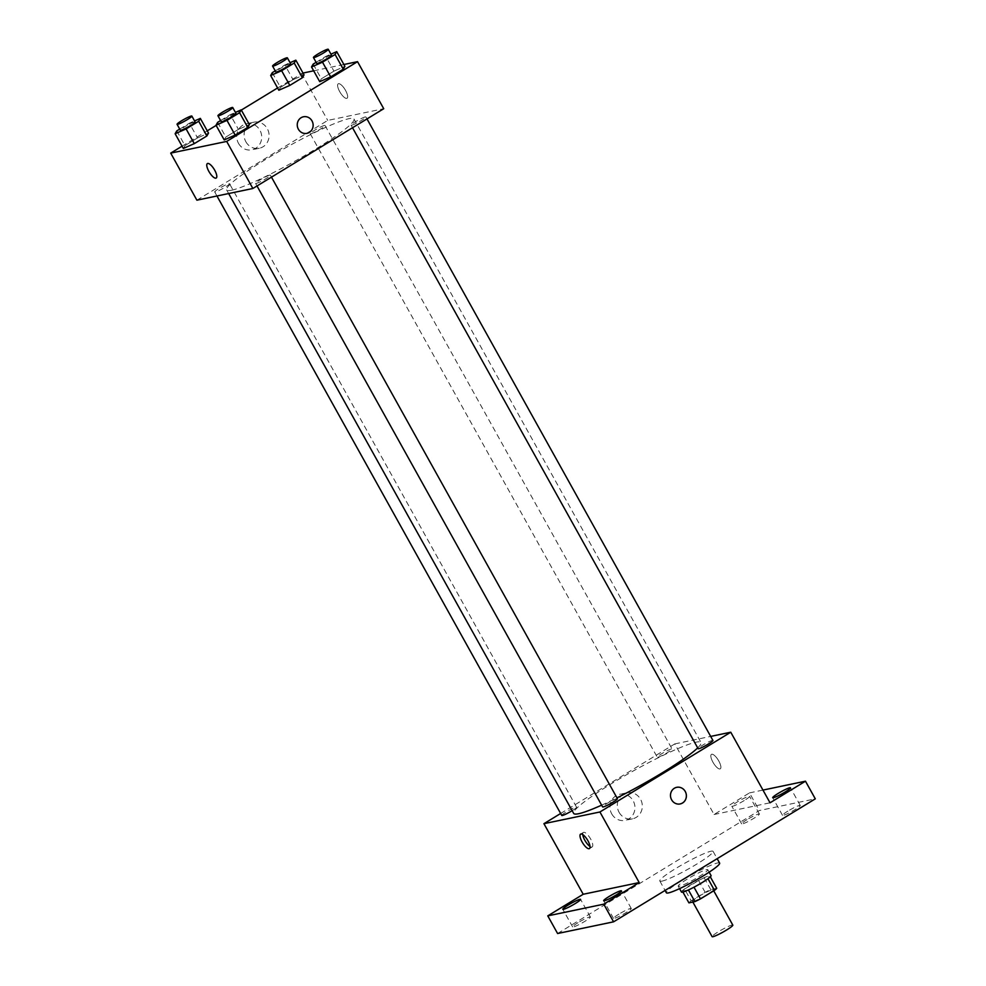 <?xml version="1.0" encoding="UTF-8"?>
<svg xmlns="http://www.w3.org/2000/svg" width="986" height="986" viewBox="0 0 986 986"><rect width="100%" height="100%" fill="white"/><g stroke="black" fill="none" stroke-linecap="round" stroke-linejoin="round"><path stroke-width="0.74" stroke-dasharray="4.93 3.7" d="M732.82 925.115A11.857 1.319 -29.1 0 0 721.826 929.736A11.857 1.319 -29.1 0 0 712.102 936.651M693.281 901.414A11.857 1.319 -29.1 0 0 705.212 895.744A11.857 1.319 -29.1 0 0 713.174 889.828A11.857 1.319 -29.1 0 0 702.18 894.438A11.857 1.319 -29.1 0 0 692.468 901.352A11.857 1.319 -29.1 0 0 693.281 901.414M707.997 878.711L707.936 878.588A16.096 1.787 -29.1 0 0 710.167 876.554L704.189 877.799A16.096 1.787 -29.1 0 0 698.593 880.535L684.617 889.064L691.161 900.834L705.15 892.305A16.096 1.787 -29.1 0 1 710.733 889.569L716.711 888.324M691.161 900.834A16.096 1.787 -29.1 0 0 688.918 902.868M707.936 878.588L693.996 887.203M688.413 889.951L682.374 891.097L682.916 892.071M688.364 889.853A16.096 1.787 -29.1 0 0 693.947 887.117M684.617 889.064A16.096 1.787 -29.1 0 0 682.374 891.097M681.474 892.059A16.935 1.886 150.9 0 1 695.352 882.187A16.935 1.886 150.9 0 1 711.066 875.593M698.827 876.727A16.935 1.886 -29.1 0 0 707.8 869.714A16.935 1.886 -29.1 0 0 692.086 876.308A16.935 1.886 -29.1 0 0 678.195 886.18A16.935 1.886 -29.1 0 0 679.366 886.254A16.935 1.886 -29.1 0 0 698.827 876.727M698.593 880.535L705.15 892.305M704.189 877.799L710.733 889.569M719.632 863.12A30.48 3.389 -29.1 0 0 691.346 874.989A30.48 3.389 -29.1 0 0 666.363 892.774M661.914 881.139A30.48 3.389 -29.1 0 0 692.616 866.571A30.48 3.389 -29.1 0 0 713.088 851.362A30.48 3.389 -29.1 0 0 684.802 863.218A30.48 3.389 -29.1 0 0 659.819 881.003A30.48 3.389 -29.1 0 0 661.914 881.139M747.018 819.662A10.156 1.134 -29.1 0 0 741.645 823.877A10.156 1.134 -29.1 0 0 751.061 819.921A10.156 1.134 -29.1 0 0 759.393 813.992A10.156 1.134 -29.1 0 0 747.018 819.662M578.006 922.699A10.156 1.134 -29.1 0 0 572.632 926.914A10.156 1.134 -29.1 0 0 582.06 922.958A10.156 1.134 -29.1 0 0 590.392 917.029A10.156 1.134 -29.1 0 0 578.006 922.699M618.888 914.158A10.156 1.134 -29.1 0 0 613.502 918.373A10.156 1.134 -29.1 0 0 622.93 914.416A10.156 1.134 -29.1 0 0 631.262 908.488A10.156 1.134 -29.1 0 0 618.888 914.158M787.888 811.121A10.156 1.134 -29.1 0 0 782.514 815.336A10.156 1.134 -29.1 0 0 791.943 811.379A10.156 1.134 -29.1 0 0 800.262 805.451A10.156 1.134 -29.1 0 0 787.888 811.121M557.595 933.52L759.319 810.541L815.299 798.845M560.652 813.487L674.769 743.912L714.061 814.498L749.496 792.892L759.319 810.541M611.727 813.869A13.323 12.473 78.2 0 0 625.161 820.364A13.323 12.473 78.2 0 0 634.651 804.773A13.323 12.473 78.2 0 0 619.713 794.285A13.323 12.473 78.2 0 0 611.727 813.869M749.496 792.892L762.967 790.082M744.196 800.558A10.156 1.134 150.9 0 1 731.822 806.228A10.156 1.134 150.9 0 1 737.195 802.025A10.156 1.134 150.9 0 1 749.57 796.343A10.156 1.134 150.9 0 1 744.196 800.558M714.061 814.498L770.041 802.801M601.645 805.155A72.89 8.098 -29.1 0 0 616.965 797.871M697.694 747.893A72.89 8.098 -29.1 0 0 701.021 742.507A72.89 8.098 -29.1 0 0 633.406 770.879A72.89 8.098 -29.1 0 0 573.655 813.401M674.769 743.912L710.684 736.406M657.847 757.26A8.467 0.937 -29.1 0 0 666.376 753.218A8.467 0.937 -29.1 0 0 672.058 748.99A8.467 0.937 -29.1 0 0 664.207 752.281A8.467 0.937 -29.1 0 0 657.268 757.223A8.467 0.937 -29.1 0 0 657.847 757.26M617.421 798.672A8.467 0.937 -29.1 0 0 609.558 801.975A8.467 0.937 -29.1 0 0 602.619 806.918M712.927 740.449A8.467 0.937 -29.1 0 0 705.076 743.74A8.467 0.937 -29.1 0 0 698.137 748.682M561.749 815.459A8.467 0.937 150.9 0 1 567.431 811.231A8.467 0.937 150.9 0 1 575.96 807.177A8.467 0.937 150.9 0 1 576.551 807.214A8.467 0.937 150.9 0 1 572.139 810.677M719.953 768.944A8.467 2.822 -121.4 0 0 720.261 768.821A8.467 2.822 -121.4 0 0 718.276 760.12A8.467 2.822 -121.4 0 0 711.448 754.364A8.467 2.822 -121.4 0 0 713.186 762.634A8.467 2.822 -121.4 0 0 719.953 768.944A8.467 2.822 -121.4 0 0 720.261 768.821A8.467 2.822 -121.4 0 0 718.264 760.12A8.467 2.822 -121.4 0 0 711.448 754.364A8.467 2.822 -121.4 0 0 713.186 762.634A8.467 2.822 -121.4 0 0 719.953 768.944M582.763 834.575A8.467 2.822 58.6 0 1 583.355 832.455A8.467 2.822 58.6 0 1 583.675 832.332A8.467 2.822 58.6 0 1 590.429 838.642A8.467 2.822 58.6 0 1 592.167 846.912A8.467 2.822 58.6 0 1 590.01 846.469M619.097 812.328A13.323 12.473 78.2 0 0 632.544 818.824A13.323 12.473 78.2 0 0 642.022 803.233A13.323 12.473 78.2 0 0 627.084 792.744A13.323 12.473 78.2 0 0 619.097 812.328M680.167 803.91L680.167 803.91A8.467 7.925 -101.8 0 1 671.614 799.782A8.467 7.925 -101.8 0 1 676.692 787.333L676.704 787.333M231.648 190.212A72.89 8.098 -29.1 0 0 305.044 155.381A72.89 8.098 -29.1 0 0 353.986 118.998A72.89 8.098 -29.1 0 0 286.371 147.37A72.89 8.098 -29.1 0 0 226.62 189.891A72.89 8.098 -29.1 0 0 231.648 190.212M228.925 183.679A8.467 0.937 150.9 0 1 229.504 183.716A8.467 0.937 150.9 0 1 222.565 188.659A8.467 0.937 150.9 0 1 214.714 191.95A8.467 0.937 150.9 0 1 220.396 187.722A8.467 0.937 150.9 0 1 228.925 183.679M351.682 125.222A8.467 0.937 -29.1 0 0 360.21 121.167A8.467 0.937 -29.1 0 0 365.892 116.94A8.467 0.937 -29.1 0 0 358.041 120.243A8.467 0.937 -29.1 0 0 351.102 125.185A8.467 0.937 -29.1 0 0 351.682 125.222M256.163 183.445A8.467 0.937 -29.1 0 0 264.692 179.403A8.467 0.937 -29.1 0 0 270.386 175.175A8.467 0.937 -29.1 0 0 262.522 178.466A8.467 0.937 -29.1 0 0 255.584 183.408A8.467 0.937 -29.1 0 0 256.163 183.445M310.812 133.763A8.467 0.937 -29.1 0 0 319.341 129.708A8.467 0.937 -29.1 0 0 325.023 125.481A8.467 0.937 -29.1 0 0 317.172 128.784A8.467 0.937 -29.1 0 0 310.233 133.726A8.467 0.937 -29.1 0 0 310.812 133.763M196.892 200.183L327.734 120.415L383.727 108.719M293.064 79.681L304.021 74.874L293.064 79.681L280.48 87.36L293.064 79.681L284.88 64.977L290.081 62.697M278.841 90.219L280.48 87.36L278.841 90.219M238.415 129.376L249.384 124.556L238.415 129.376L225.831 137.054L238.415 129.376L230.231 114.672L235.432 112.392M224.204 139.913L225.831 137.054L224.204 139.913M277.584 87.964L303.01 73.05M313.671 70.819L343.88 64.509M182.065 146.187L207.245 130.842M216.131 125.419L241.323 110.075M333.934 71.14L344.903 66.333L333.934 71.14L321.35 78.818L333.934 71.14L325.75 56.436L330.951 54.156M319.723 81.678L321.35 78.818L319.723 81.678M197.545 137.917L208.514 133.098L197.545 137.917L184.961 145.595L197.545 137.917L189.361 123.213L194.562 120.933M183.334 148.455L184.961 145.595L183.334 148.455M301.543 73.358L327.734 120.415M238.489 143.303A13.323 12.473 78.2 0 0 251.935 149.81A13.323 12.473 78.2 0 0 261.413 134.219A13.323 12.473 78.2 0 0 246.488 123.731A13.323 12.473 78.2 0 0 238.489 143.303M346.727 98.39A8.467 2.822 -121.4 0 0 347.035 98.267A8.467 2.822 -121.4 0 0 345.051 89.566A8.467 2.822 -121.4 0 0 338.223 83.81A8.467 2.822 -121.4 0 0 339.96 92.08A8.467 2.822 -121.4 0 0 346.727 98.39A8.467 2.822 -121.4 0 0 347.035 98.267A8.467 2.822 -121.4 0 0 345.038 89.566A8.467 2.822 -121.4 0 0 338.223 83.81A8.467 2.822 -121.4 0 0 339.96 92.08A8.467 2.822 -121.4 0 0 346.715 98.39M207.38 163.577L207.38 163.577A8.467 2.822 58.6 0 1 207.701 163.454A8.467 2.822 58.6 0 1 214.455 169.765A8.467 2.822 58.6 0 1 216.193 178.035L216.193 178.035M245.871 141.762A13.323 12.473 78.2 0 0 259.306 148.27A13.323 12.473 78.2 0 0 268.796 132.679A13.323 12.473 78.2 0 0 253.858 122.19A13.323 12.473 78.2 0 0 245.871 141.762M306.929 133.356L306.929 133.356A8.467 7.925 -101.8 0 1 298.388 129.228A8.467 7.925 -101.8 0 1 303.466 116.779L303.466 116.779M179.723 129.092L189.361 123.213M195.129 121.956A8.467 0.937 -29.1 0 0 187.278 125.247A8.467 0.937 -29.1 0 0 180.339 130.189M176.777 130.892L184.961 145.595M275.242 70.856L284.88 64.977M290.648 63.72A8.467 0.937 -29.1 0 0 282.797 67.023A8.467 0.937 -29.1 0 0 275.858 71.966M272.284 72.656L280.48 87.36M220.593 120.551L230.231 114.672M235.999 113.415A8.467 0.937 -29.1 0 0 228.148 116.705A8.467 0.937 -29.1 0 0 221.209 121.648M217.647 122.338L225.831 137.054M316.112 62.315L325.75 56.436M331.518 55.179A8.467 0.937 -29.1 0 0 323.667 58.482A8.467 0.937 -29.1 0 0 316.728 63.412M313.166 64.115L321.35 78.818M713.728 890.814L713.174 889.828M692.85 902.042L692.468 901.352M678.195 886.18L679.576 888.645M707.8 869.714L709.168 872.166M659.819 881.003L665.069 890.432M713.088 851.362L717.155 858.67M800.262 805.451L790.452 787.802M782.514 815.336L772.691 797.686M631.262 908.488L621.439 890.839M613.502 918.373L603.678 900.723M590.392 917.029L580.569 899.38M572.632 926.914L562.809 909.265M759.393 813.992L749.57 796.343M741.645 823.877L731.822 806.228M583.355 832.455L580.606 834.131M592.167 846.912L589.418 848.589M627.084 792.744L619.713 794.285M632.544 818.824L625.161 820.364M226.62 189.891L228.653 193.539M353.986 118.998L701.021 742.507M576.551 807.214L229.504 183.716M216.957 195.992L214.714 191.95M351.102 125.185L352.52 127.736M365.892 116.94L366.989 118.912M255.584 183.408L257.001 185.96M270.386 175.175L271.47 177.147M310.233 133.726L657.268 757.223M325.023 125.481L672.058 748.99M253.858 122.19L246.488 123.731M259.306 148.27L251.935 149.81"/><path stroke-width="1.48" d="M692.85 902.042L712.102 936.651A11.857 1.319 -29.1 0 0 712.927 936.7A11.857 1.319 -29.1 0 0 724.858 931.03A11.857 1.319 -29.1 0 0 732.82 925.115L713.728 890.814M707.997 878.711L714.48 890.358A16.096 1.787 -29.1 0 0 716.711 888.324L710.314 876.825M714.48 890.358L700.491 898.875A16.096 1.787 -29.1 0 1 694.908 901.611L688.918 902.868L682.916 892.071M693.996 887.203L700.491 898.875M688.413 889.951L694.908 901.611M709.168 872.166L711.066 875.593A16.935 1.886 150.9 0 1 702.106 882.606A16.935 1.886 150.9 0 1 681.474 892.059L679.576 888.645M665.069 890.432L666.363 892.774A30.48 3.389 -29.1 0 0 668.459 892.897A30.48 3.389 -29.1 0 0 699.16 878.329A30.48 3.389 -29.1 0 0 719.632 863.12L717.155 858.67M762.967 790.082L805.476 781.195L815.299 798.845L613.588 921.824L557.595 933.52L547.772 915.871L583.207 894.265L639.199 882.569L603.765 904.174L613.588 921.824M805.476 781.195L770.041 802.801L730.762 732.216L599.919 811.983L639.199 882.569M671.614 799.782A8.467 7.925 -101.8 0 1 676.704 787.333A8.467 7.925 -101.8 0 1 686.194 794.001A8.467 7.925 -101.8 0 1 671.614 799.782M616.065 895.054A10.156 1.134 150.9 0 1 603.678 900.723A10.156 1.134 150.9 0 1 609.065 896.508A10.156 1.134 150.9 0 1 621.439 890.839A10.156 1.134 150.9 0 1 616.065 895.054M575.183 903.595A10.156 1.134 150.9 0 1 562.809 909.265A10.156 1.134 150.9 0 1 568.195 905.049A10.156 1.134 150.9 0 1 580.569 899.38A10.156 1.134 150.9 0 1 575.183 903.595M603.765 904.174L547.772 915.871M599.919 811.983L543.927 823.68L583.207 894.265M543.927 823.68L560.652 813.487M785.066 792.017A10.156 1.134 150.9 0 1 772.691 797.686A10.156 1.134 150.9 0 1 778.065 793.483A10.156 1.134 150.9 0 1 790.452 787.802A10.156 1.134 150.9 0 1 785.066 792.017M228.653 193.539L573.655 813.401A72.89 8.098 -29.1 0 0 578.683 813.709A72.89 8.098 -29.1 0 0 601.645 805.155M616.965 797.871A72.89 8.098 -29.1 0 0 697.694 747.893M710.684 736.406L730.762 732.216M257.001 185.96L602.619 806.918A8.467 0.937 -29.1 0 0 603.21 806.942A8.467 0.937 -29.1 0 0 611.727 802.9A8.467 0.937 -29.1 0 0 617.421 798.672L271.47 177.147M352.52 127.736L698.137 748.682A8.467 0.937 -29.1 0 0 698.717 748.719A8.467 0.937 -29.1 0 0 707.245 744.677A8.467 0.937 -29.1 0 0 712.927 740.449L366.989 118.912M572.139 810.677A8.467 0.937 150.9 0 1 561.749 815.459L216.957 195.992M580.927 834.008A8.467 2.822 58.6 0 1 587.681 840.318A8.467 2.822 58.6 0 1 589.418 848.589A8.467 2.822 58.6 0 1 582.603 842.833A8.467 2.822 58.6 0 1 580.606 834.131A8.467 2.822 58.6 0 1 580.927 834.008M590.01 846.469A8.467 2.822 58.6 0 1 582.763 834.575M676.692 787.333A8.467 7.925 -101.8 0 1 686.182 794.001A8.467 7.925 -101.8 0 1 680.167 803.91M343.88 64.509L357.536 61.662L383.727 108.719L252.872 188.486L196.892 200.183L170.701 153.126L182.065 146.187M357.536 61.662L226.681 141.429L252.872 188.486M298.388 129.228A8.467 7.925 -101.8 0 1 303.466 116.779A8.467 7.925 -101.8 0 1 312.956 123.447A8.467 7.925 -101.8 0 1 298.388 129.228M304.021 74.874L302.394 77.734L289.81 85.412L278.841 90.219L289.81 85.412L302.394 77.734L304.021 74.874L295.837 60.171L294.21 63.03L281.626 70.709L270.657 75.515L272.284 72.656L275.242 70.856M249.384 124.556L247.757 127.428L235.161 135.094L224.204 139.913L235.161 135.094L247.757 127.428L249.384 124.556L241.2 109.853L239.573 112.712L226.977 120.391L216.02 125.21L217.647 122.338L220.593 120.551M303.01 73.05L313.671 70.819M207.245 130.842L216.131 125.419M241.323 110.075L277.584 87.964M226.681 141.429L170.701 153.126M344.903 66.333L343.264 69.193L330.68 76.871L319.723 81.678L330.68 76.871L343.264 69.193L344.903 66.333L336.719 51.629L335.08 54.489L322.496 62.167L311.527 66.974L313.166 64.115L316.112 62.315M208.514 133.098L206.875 135.969L194.291 143.636L183.334 148.455L194.291 143.636L206.875 135.969L208.514 133.098L200.331 118.394L198.691 121.266L186.107 128.932L175.138 133.751L176.777 130.892L179.723 129.092M207.689 163.454A8.467 2.822 58.6 0 1 214.455 169.765A8.467 2.822 58.6 0 1 216.193 178.035A8.467 2.822 58.6 0 1 209.377 172.279A8.467 2.822 58.6 0 1 207.38 163.577A8.467 2.822 58.6 0 1 207.689 163.454M216.193 178.035A8.467 2.822 58.6 0 1 209.377 172.279A8.467 2.822 58.6 0 1 207.38 163.577M303.466 116.779A8.467 7.925 -101.8 0 1 312.956 123.447A8.467 7.925 -101.8 0 1 306.929 133.356M194.562 120.933L200.331 118.394M177.061 124.31L180.339 130.189A8.467 0.937 -29.1 0 0 180.919 130.226A8.467 0.937 -29.1 0 0 189.448 126.183A8.467 0.937 -29.1 0 0 195.129 121.956L191.863 116.077A8.467 0.937 -29.1 0 0 184 119.368A8.467 0.937 -29.1 0 0 177.061 124.31A8.467 0.937 -29.1 0 0 177.64 124.347A8.467 0.937 -29.1 0 0 186.169 120.292A8.467 0.937 -29.1 0 0 191.863 116.077M198.691 121.266L206.875 135.969M186.107 128.932L194.291 143.636M175.138 133.751L183.334 148.455M290.081 62.697L295.837 60.171M272.58 66.074L275.858 71.966A8.467 0.937 -29.1 0 0 276.437 71.99A8.467 0.937 -29.1 0 0 284.966 67.948A8.467 0.937 -29.1 0 0 290.648 63.72L287.37 57.841A8.467 0.937 -29.1 0 0 279.519 61.132A8.467 0.937 -29.1 0 0 272.58 66.074A8.467 0.937 -29.1 0 0 273.159 66.111A8.467 0.937 -29.1 0 0 281.688 62.069A8.467 0.937 -29.1 0 0 287.37 57.841M294.21 63.03L302.394 77.734M281.626 70.709L289.81 85.412M270.657 75.515L278.841 90.219M235.432 112.392L241.2 109.853M217.931 115.769L221.209 121.648A8.467 0.937 -29.1 0 0 221.788 121.685A8.467 0.937 -29.1 0 0 230.317 117.642A8.467 0.937 -29.1 0 0 235.999 113.415L232.733 107.536A8.467 0.937 -29.1 0 0 224.87 110.826A8.467 0.937 -29.1 0 0 217.931 115.769A8.467 0.937 -29.1 0 0 218.522 115.806A8.467 0.937 -29.1 0 0 227.039 111.751A8.467 0.937 -29.1 0 0 232.733 107.536M239.573 112.712L247.757 127.428M226.977 120.391L235.161 135.094M216.02 125.21L224.204 139.913M330.951 54.156L336.719 51.629M313.449 57.533L316.728 63.412A8.467 0.937 -29.1 0 0 317.307 63.449A8.467 0.937 -29.1 0 0 325.836 59.407A8.467 0.937 -29.1 0 0 331.518 55.179L328.252 49.3A8.467 0.937 -29.1 0 0 320.388 52.591A8.467 0.937 -29.1 0 0 313.449 57.533A8.467 0.937 -29.1 0 0 314.029 57.57A8.467 0.937 -29.1 0 0 322.558 53.527A8.467 0.937 -29.1 0 0 328.252 49.3M335.08 54.489L343.264 69.193M322.496 62.167L330.68 76.871M311.527 66.974L319.723 81.678"/></g></svg>
